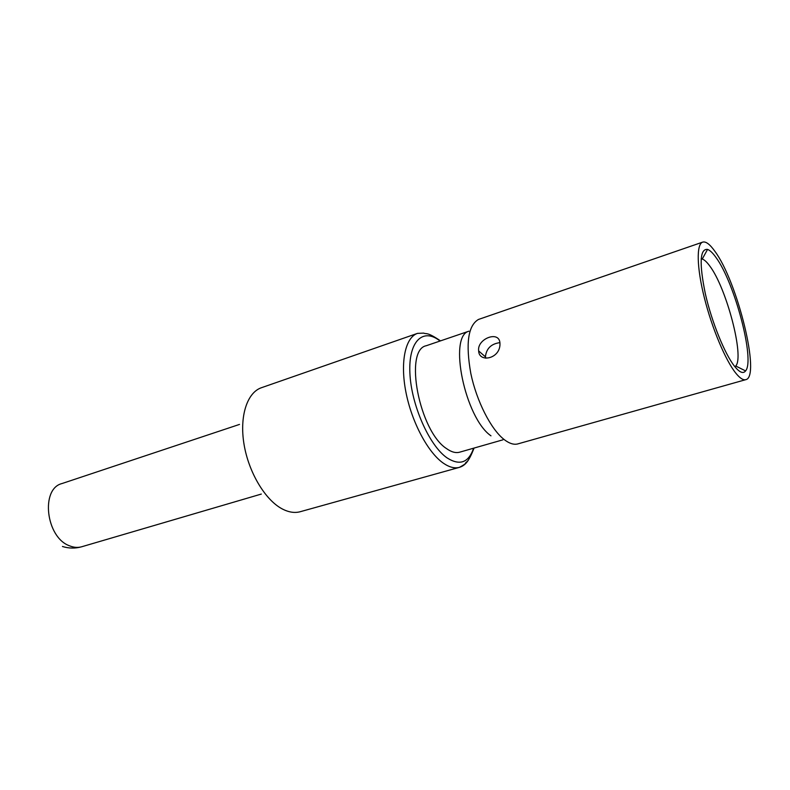 <?xml version="1.0" encoding="UTF-8"?>
<svg xmlns="http://www.w3.org/2000/svg" width="790" height="790" viewBox="0 0 790 790"><rect width="100%" height="100%" fill="white"/><g stroke="black" fill="none" stroke-linecap="round" stroke-linejoin="round"><path stroke-width="1.19" d="M734.947 366.777L735.737 366.007C744.615 356.833 726.365 287.53 709.667 265.875C706.862 262.023 704.394 259.752 702.251 259.051L701.155 258.873M499.882 342.643C491.321 343.778 486.512 348.37 485.455 356.418L485.751 358.186M715.858 257.303C712.718 252.899 709.943 250.262 707.554 249.403C699.851 248.633 699.12 263.455 705.361 293.86C711.81 322.221 724.914 354.374 734.74 366.521C739.628 372.505 743.252 373.966 745.592 370.905C755.23 360.201 734.542 282.139 715.858 257.303M745.76 379.664C743.222 380.355 739.934 378.222 735.905 373.275C725.625 360.635 711.968 328.235 704.354 297.761C696.691 267.247 696.306 244.1 702.695 242.115C705.835 241.227 709.864 244.248 714.802 251.19C737.406 281.279 761.047 377.215 745.76 379.664L517.48 444C513.539 444.869 509.076 443.368 504.099 439.507C490.946 429.286 476.587 401.142 470.82 373.482C465.507 343.551 468.065 325.539 478.483 319.446L702.695 242.115M478.622 350.444C477.298 338.653 499.478 330.092 499.952 343.285L499.961 343.393C500.692 358.917 478.957 363.133 478.661 350.948L478.622 350.444M490.975 435.833C464.974 418.058 448.128 336.115 468.875 331.227M502.914 439.823L459.681 452.176C455.8 453.263 451.446 452.087 446.617 448.651C419.253 431.409 403.69 349.674 426.343 345.704L468.904 331.188M440.05 341.023C423.094 327.416 408.341 341.004 409.892 373.028C411.195 404.865 429.276 445.669 447.071 457.894C459.8 465.952 468.638 462.713 473.605 448.197M440.514 340.875C426.738 331.543 426.659 334.437 423.697 333.113L417.505 333.37C405.379 337.389 400.007 361.83 405.882 391.959C411.689 422.058 427.923 452.512 443.299 463.138C449.263 467.255 454.645 468.658 459.444 467.344C463.384 466.199 466.594 463.384 469.082 458.881M417.505 333.37L261.45 387.712C247.211 392.492 239.37 416.063 243.992 444.089C248.544 472.094 264.996 499.715 281.941 508.77C288.518 512.266 294.631 513.243 300.279 511.703L459.444 467.344C463.74 465.024 465.774 463.621 465.557 463.138C466.041 461.4 467.739 464.234 474.069 448.068M239.498 424.418L61.966 483.549C40.3 488.783 45.939 537.565 69.54 545.811C73.796 547.549 77.864 547.865 81.755 546.749L261.312 494.066M702.251 259.051L707.554 249.403M735.737 366.007L745.592 370.905M62.45 546.482C68.868 548.497 75.297 548.586 81.755 546.749M485.504 356.912L478.661 350.948"/></g></svg>
